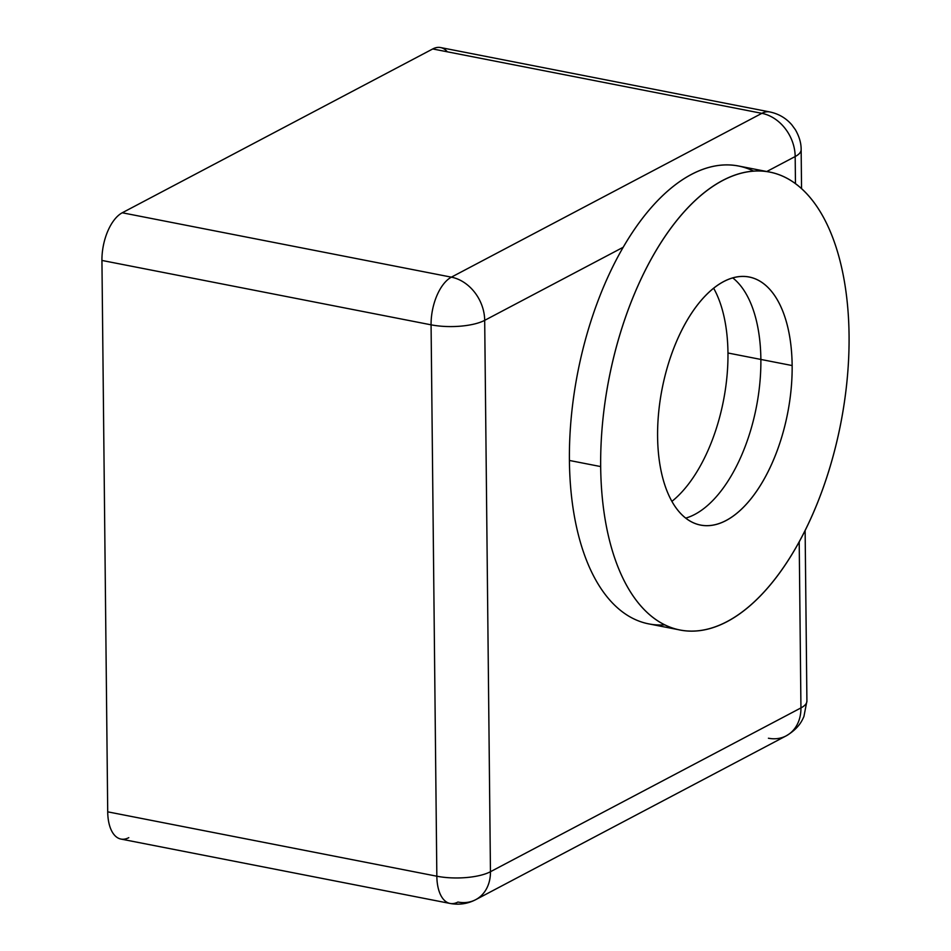 <?xml version="1.0" encoding="UTF-8"?>
<svg xmlns="http://www.w3.org/2000/svg" width="951" height="951" viewBox="0 0 951 951"><rect width="100%" height="100%" fill="white"/><g stroke="black" fill="none" stroke-linecap="round" stroke-linejoin="round"><path stroke-width="1.43" d="M128.789 837.665A38.884 19.674 -78.9 0 1 107.713 811.833L101.935 260.443A38.884 19.674 -78.9 0 1 122.251 212.774L432.741 48.953A38.884 19.674 -78.9 0 1 447.327 51.806M801.55 188.69L801.146 149.687A38.884 12.672 179.4 0 1 795.179 156.535L795.464 183.698L795.179 156.535A38.884 12.672 -0.6 0 0 801.146 149.687C801.241 143.268 799.315 136.599 795.357 129.681L791.755 124.747C785.895 118.031 778.548 113.763 769.728 111.933L440.586 47.55A38.884 19.674 101.1 0 0 432.741 48.953L761.87 113.335A38.884 19.674 -78.9 0 1 769.728 111.933A38.884 19.674 101.1 0 0 761.87 113.335L432.741 48.953L122.251 212.774L451.38 277.157L761.87 113.335L451.38 277.157A38.884 19.674 101.1 0 0 431.076 324.826L101.935 260.443L107.713 811.833A38.884 19.674 101.1 0 0 120.943 839.067L450.085 903.45A38.884 19.674 -78.9 0 1 436.842 876.216L107.713 811.833L436.842 876.216L431.076 324.826L436.842 876.216A38.884 19.674 101.1 0 0 450.085 903.45C459.107 905.102 467.642 903.842 475.69 899.682A38.884 31.05 -117.8 0 0 490.454 871.722L800.944 707.913L799.209 541.927L800.944 707.913L490.454 871.722A38.884 12.672 179.4 0 1 436.842 876.216A38.884 12.672 -0.6 0 0 490.454 871.722A38.884 31.05 62.2 0 1 475.69 899.682A38.884 31.05 62.2 0 1 457.93 902.047A38.884 19.674 -78.9 0 1 450.085 903.45M484.689 320.344L490.454 871.722L484.689 320.344A38.884 12.672 179.4 0 1 431.076 324.826A38.884 12.672 -0.6 0 0 484.689 320.344A38.884 31.05 -117.8 0 0 451.38 277.157A38.884 31.05 62.2 0 1 484.689 320.344L623.024 247.355L484.689 320.344M795.179 156.535L766.768 171.525L795.179 156.535A38.884 31.05 -117.8 0 0 761.87 113.335A38.884 31.05 62.2 0 1 795.179 156.535M760.871 359.442A126.376 63.943 -78.9 0 1 685.742 518.105A126.376 63.943 101.1 0 0 760.871 359.442L727.967 352.999A126.376 63.943 101.1 0 0 713.63 288.189A126.376 63.943 -78.9 0 1 727.967 352.999A126.376 63.943 -78.9 0 1 671.929 501.355A126.376 63.943 101.1 0 0 727.967 352.999L760.871 359.442A126.376 63.943 101.1 0 0 732.734 277.882A126.376 63.943 -78.9 0 1 760.871 359.442A126.376 63.943 -78.9 0 1 685.742 518.105A126.376 63.943 101.1 0 0 760.871 359.442A126.376 63.943 101.1 0 0 732.734 277.882A126.376 63.943 -78.9 0 1 760.871 359.442L792.147 365.553L760.871 359.442M805.128 530.599L806.912 701.065A38.884 12.672 179.4 0 1 800.944 707.913A38.884 12.672 -0.6 0 0 806.912 701.065L803.928 716.436C802.109 720.608 798.804 728.395 786.18 735.86A38.884 31.05 -117.8 0 0 800.944 707.913A38.884 31.05 62.2 0 1 786.18 735.86A38.884 31.05 62.2 0 1 768.42 738.226M101.935 260.443L431.076 324.826A38.884 19.674 -78.9 0 1 451.38 277.157L122.251 212.774A38.884 19.674 101.1 0 0 101.935 260.443M769.656 172.083L738.392 165.973A233.304 118.055 101.1 0 0 569.411 460.462L600.675 466.572A233.304 118.055 -78.9 0 1 769.656 172.083A233.304 118.055 -78.9 0 1 849.065 335.525A233.304 118.055 101.1 0 0 722.558 180.5A233.304 118.055 101.1 0 0 600.675 466.572A233.304 118.055 101.1 0 0 727.182 621.597A233.304 118.055 101.1 0 0 849.065 335.525A233.304 118.055 -78.9 0 1 680.084 630.014A233.304 118.055 -78.9 0 1 600.675 466.572L569.411 460.462A233.304 118.055 -78.9 0 1 753.62 171.121M657.593 436.545A126.376 63.943 101.1 0 0 700.614 525.071A126.376 63.943 101.1 0 0 792.147 365.553A126.376 63.943 -78.9 0 1 726.124 520.518A126.376 63.943 -78.9 0 1 657.593 436.545A126.376 63.943 -78.9 0 1 723.616 281.579A126.376 63.943 -78.9 0 1 792.147 365.553A126.376 63.943 101.1 0 0 749.126 277.026A126.376 63.943 101.1 0 0 657.593 436.545M664.856 624.855A233.304 118.055 -78.9 0 1 569.411 460.462A233.304 118.055 101.1 0 0 648.82 623.892A233.304 118.055 101.1 0 0 664.856 624.855M786.18 735.86L475.69 899.682M648.82 623.892L680.084 630.014"/></g></svg>
